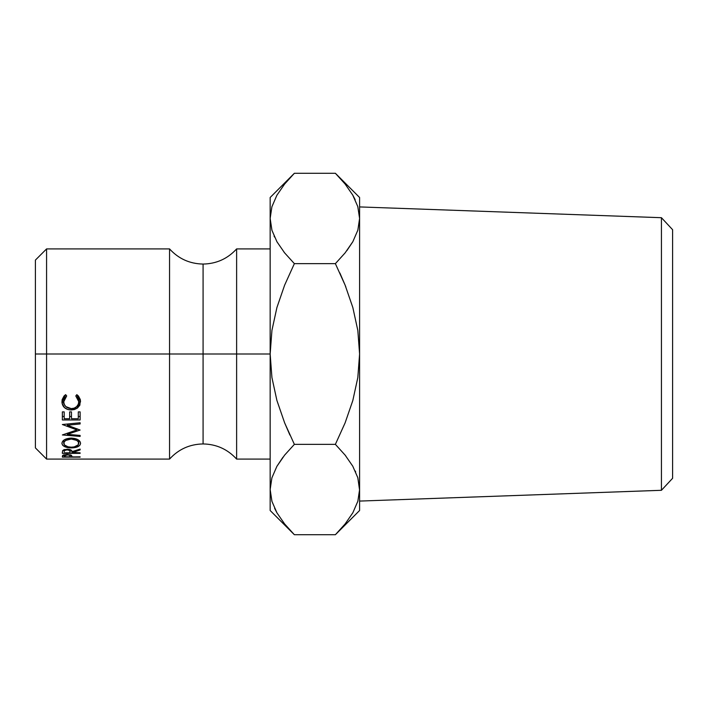 <?xml version="1.0" encoding="UTF-8"?>
<svg xmlns="http://www.w3.org/2000/svg" width="708" height="708" viewBox="0 0 708 708"><rect width="100%" height="100%" fill="white"/><g stroke="black" fill="none" stroke-linecap="round" stroke-linejoin="round"><path stroke-width="1.06" d="M35.4 447.907L46.578 459.085L169.548 459.085L169.548 248.915C178.558 258.765 189.735 263.81 203.081 264.057L203.081 354L169.548 354L203.081 354L203.081 443.943L203.081 354L236.622 354L236.622 459.085C227.604 449.235 216.427 444.19 203.081 443.943C189.735 444.19 178.558 449.235 169.548 459.085L169.548 248.915L46.578 248.915L46.578 354L46.578 248.915L35.4 260.093L35.4 354L169.548 354L46.578 354L46.578 459.085L46.578 354L35.4 354L35.4 447.907L35.4 260.093M661.431 490.299L672.6 478.298L672.6 229.702L661.431 217.701L661.431 490.299L661.431 217.701L359.593 206.922L661.431 217.701L672.6 229.702L672.6 478.298L661.431 490.299L359.593 501.078L661.431 490.299M270.164 488.883L271.899 477.847L276.89 466.333L284.607 455.147L294.369 444.359L284.643 422.88L276.908 400.462L271.916 377.514L270.155 354L271.934 330.379L276.934 307.467L284.625 285.165L294.369 263.642L284.625 252.88L276.97 241.809L271.952 230.339L270.155 218.462L270.155 197.497L270.155 354L236.622 354L236.622 248.915L236.622 354L270.155 354L270.155 510.503L270.155 489.538L271.952 501.414L270.155 489.538L271.899 477.847L276.89 466.333L284.607 455.147L294.369 444.359L284.625 455.12L276.934 466.262L282.935 457.271M270.155 248.915L236.622 248.915C227.604 258.765 216.427 263.81 203.081 264.057L203.081 354L236.622 354L236.622 459.085L270.155 459.085M80.119 457.138L62.366 457.138L63.242 455.058L67.127 454.492L71.172 455.138L71.924 456.819L80.119 457.138L71.924 456.819L71.632 455.465L67.127 454.492L62.631 455.43L62.366 457.138L80.119 456.819M64.012 396.046L65.623 394.648L66.694 395.931L64.463 398.551L63.738 401.763L64.269 404.392L65.835 406.622L71.26 408.622L74.243 408.127L76.703 406.587L78.269 404.321L78.747 401.666L77.995 398.516L75.791 395.931L76.845 394.648L78.473 396.073L80.331 399.595L79.854 405.197L77.464 408.056L74.517 409.516L71.136 409.976L67.525 409.383L64.499 407.587L62.065 403.312L62.136 399.648L64.012 396.046M62.631 445.226L61.915 443.403L62.561 441.447L64.578 439.703L69.393 438.19L74.818 438.491L77.845 439.686L79.898 441.394L80.57 443.332L79.915 445.164L77.898 446.633L73.145 447.819L67.738 447.598L64.676 446.686L62.631 445.226M80.119 453.368L62.366 453.368L62.614 450.651L64.207 449.589L69.296 449.394L70.95 450.005L71.924 451.677L80.119 449.093L80.119 449.916L71.924 452.394L80.119 452.837L80.119 453.368L80.119 452.837L71.924 452.837L80.119 449.916L80.119 449.093L71.924 451.677C72.136 450.217 70.535 449.385 67.118 449.191L62.614 450.651L62.366 453.368L80.119 453.368L80.119 452.837M80.119 419.968L62.366 419.968L62.366 411.888L64.189 411.888L64.189 418.72L69.65 418.72L69.65 411.888L71.473 411.888L71.473 418.72L78.296 418.72L78.296 411.888L80.119 411.888L80.119 419.968L80.119 411.888L78.296 411.888L78.296 418.72L71.473 418.72L71.473 411.888L69.65 411.888L69.65 418.72L64.189 418.72L64.189 411.888L62.366 411.888L62.366 419.968L80.119 419.968M80.119 422.764L62.366 424.526L76.933 429.933L62.366 434.951L80.119 436.42L80.119 435.42L67.322 434.34L67.322 433.19L67.322 434.34L80.119 430.048L67.349 425.225L80.119 430.048L67.322 434.34L80.119 435.42L80.119 436.42L62.366 434.951L76.933 429.933L62.366 424.526L80.119 422.764L80.119 423.959L67.349 425.225L67.349 424.03L67.349 425.225L80.119 423.959L80.119 422.764L80.119 423.959M284.625 422.826L289.899 435.048M291.006 531.257L284.625 523.955L276.97 512.884L271.952 501.414L270.155 489.538L271.899 501.229M283.961 523.115L284.412 523.69M274.598 508.309L276.89 512.734M338.495 176.487L345.123 184.045L352.77 195.116L357.797 206.586L359.593 218.462L359.593 197.497L359.593 218.462L357.85 230.153L352.858 241.667L345.141 252.853L335.38 263.642L294.369 263.642L284.625 285.165L294.369 263.642L284.625 252.88L276.97 241.809L271.952 230.339L270.155 218.462L270.155 489.538M276.89 195.258L271.899 206.771L270.155 218.462L271.899 230.153L270.155 218.462L271.899 206.771L276.89 195.258L284.607 184.071L292.227 175.469M291.28 176.451L284.625 184.045M284.607 252.853L284.014 252.11M274.084 236.1L274.483 236.985M359.593 218.462L357.797 206.586L359.593 218.462L359.593 510.503L359.593 218.462L357.85 230.153L352.858 241.667L345.141 252.853L335.38 263.642L345.106 285.12L352.841 307.538L357.832 330.486L359.593 354L357.814 377.621L352.814 400.533L345.123 422.835L335.38 444.359L345.123 455.12L352.77 466.191L357.797 477.661L359.593 489.538L357.85 501.229L352.858 512.742L345.141 523.929L337.663 532.389M345.141 184.071L344.707 183.531M345.787 184.885L345.336 184.31M355.151 199.691L352.858 195.266M359.584 490.184L357.823 477.75L359.593 489.538L357.85 501.229L352.858 512.742M338.451 531.566L345.123 523.955M284.643 285.12L294.369 263.642L335.38 263.642L345.106 285.12L352.841 307.538L357.832 330.486L359.593 354L357.814 377.621L352.814 400.533L345.123 422.835L335.38 444.359L294.369 444.359L335.38 444.359L345.106 422.88L335.38 444.359L345.123 455.12L352.77 466.191L357.797 477.661L359.593 489.538M355.664 471.9L355.266 471.015M345.734 455.89L345.15 455.155M345.106 285.12L339.849 272.952M345.823 286.926L345.123 285.165L345.823 286.926M345.123 252.88L335.38 263.642L345.123 252.88L352.805 241.747L346.832 250.694M270.155 510.503L294.369 534.717L335.38 534.717L294.369 534.717L284.625 523.955L276.97 512.884L271.952 501.414M284.625 285.165L276.934 307.467L271.934 330.379L270.155 354L271.916 377.514L276.908 400.462L284.643 422.88L294.369 444.359L284.625 455.12M345.141 523.929L335.38 534.717L359.593 510.503M284.607 184.071L294.369 173.283L335.38 173.283L345.123 184.045L352.77 195.116L357.797 206.586M359.593 197.497L335.38 173.283L294.369 173.283L270.155 197.497M76.933 429.933L76.933 428.676L76.933 429.933M80.119 435.42L80.119 436.42M80.119 416.454L78.296 416.454L80.119 416.454M71.473 416.454L69.65 416.454L71.473 416.454M64.189 416.454L62.366 416.454L64.189 416.454M80.119 449.093L80.119 449.916M71.924 451.677L71.924 452.394L71.924 451.677M62.366 453.368L62.366 452.155M67.11 449.191L67.11 449.854C69.472 450.067 70.481 450.686 70.127 451.686L70.127 449.615L70.101 452.837L64.189 452.837L70.101 452.837L69.667 450.492L67.11 449.854L67.11 449.191M64.189 451.66C63.8 450.669 64.782 450.067 67.11 449.854L64.614 450.492L64.189 451.66L64.189 449.607L64.189 451.359M80.57 443.332C80.101 440.181 76.986 438.438 71.234 438.093C65.419 438.447 62.313 440.217 61.915 443.403C62.49 446.244 65.632 447.739 71.322 447.899C77.048 447.766 80.137 446.244 80.57 443.332M79.393 440.819L78.747 441.261L79.393 440.819M71.322 447.173L71.322 447.899L71.322 447.173C66.623 446.996 64.101 445.73 63.738 443.367C64.083 440.827 66.579 439.385 71.234 439.031C75.96 439.349 78.464 440.792 78.747 443.367C78.438 445.739 75.96 447.014 71.313 447.173L74.216 446.907L78.225 444.863L78.747 440.27L78.747 443.367L78.216 441.774L76.632 440.349L71.234 439.031L71.234 438.093L71.234 439.031L65.871 440.367L64.286 441.783L63.738 443.367L63.738 440.27L64.304 444.872L68.012 446.828L71.313 447.173M63.738 441.27L63.092 440.819L63.738 441.27M65.463 394.763L63.738 399.224L63.738 401.763L66.694 395.931L65.623 394.648L61.915 401.675C62.251 406.843 65.331 409.605 71.136 409.976L77.464 408.056L80.57 401.657L76.845 394.648L75.791 395.931L78.747 401.666C78.623 406.029 76.128 408.348 71.26 408.622C66.552 408.215 64.039 405.923 63.738 401.763L63.906 397.675L65.41 394.825M78.747 399.126L78.747 401.666L78.747 399.126L76.951 394.728L78.747 399.126M80.473 400.392L78.172 404.622L79.854 402.48L80.473 400.392M77.464 405.18L77.464 408.056L77.464 405.18M71.136 408.622L71.136 409.976L71.136 408.622M64.366 404.622L62.012 400.383L64.499 404.737M62.366 457.138L62.366 456.412M67.136 454.492L67.136 454.943C69.499 455.094 70.508 455.492 70.145 456.129L70.145 454.775L70.101 456.819L64.189 456.819L70.101 456.819L69.676 455.368L67.136 454.492M64.189 454.766L64.189 456.819L64.189 456.102L67.136 454.943L64.64 455.35L64.189 456.102L64.189 454.766M70.127 451.686L70.127 449.615M70.145 456.129L70.145 454.775"/></g></svg>
